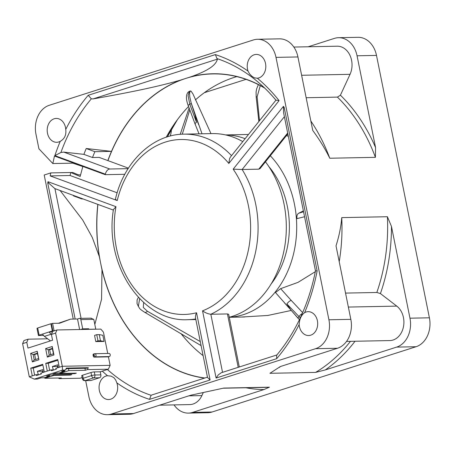 <?xml version="1.0" encoding="UTF-8"?>
<svg xmlns="http://www.w3.org/2000/svg" width="452" height="452" viewBox="0 0 452 452"><rect width="100%" height="100%" fill="white"/><g stroke="black" fill="none" stroke-linecap="round" stroke-linejoin="round"><path stroke-width="0.68" d="M93.236 355.984L93.084 355.216L93.982 354.927A0.395 0.311 88.9 0 1 94.14 355.696L93.236 355.984A1.192 0.729 -107.7 0 0 94.219 357.131L108.418 356.848L110.13 365.34L62.297 366.278L62.512 370.092L34.307 379.121L29.29 376.838L35.838 374.742L36.544 375.488L41.347 373.951L40.748 373.171L44.296 372.036L42.737 364.318L30.736 368.16L33.228 368.109L34.64 375.126M42.878 365.024L33.228 368.109M38.945 359.781L37.233 351.294L30.634 353.402L32.346 361.894L38.945 359.781L37.341 353.198L33.143 354.543L34.64 354.515L35.64 359.493M108.418 356.848L109.322 356.56A1.593 1.237 -91.1 0 0 110.237 354.814A1.593 1.237 -91.1 0 0 108.977 353.43L94.779 353.707A1.593 1.237 -91.1 0 0 94.496 353.752A1.192 0.729 -107.7 0 0 94.355 353.775A1.192 0.729 -107.7 0 0 93.982 354.927M30.634 353.402L33.143 354.543L34.233 359.945L38.431 358.6M90.779 318.202L93.7 319.338A2.384 1.458 -107.7 0 1 93.943 320.106L95.762 329.135A1.593 1.237 88.9 0 1 95.773 329.203M80.665 329.502L82.699 328.847L88.677 328.734L88.784 329.271A1.593 1.237 88.9 0 1 88.801 329.338M65.941 369.075L67.337 368.629M82.123 377.589L80.151 378.222L59.223 378.629L61.319 377.957L44.878 378.279L53.878 375.397L70.326 375.075L71.823 374.595L49.901 375.024L46.601 376.081L49.59 376.024L44.189 377.753L41.2 377.81L37.296 379.058L34.307 379.121M37.431 353.622L34.64 354.515M110.13 365.34L108.356 369.194L87.428 369.606L88.315 367.679L66.387 368.103L65.5 370.035L61.602 371.284L64.591 371.222L59.189 372.951L56.201 373.007L52.901 374.064L74.823 373.64L74.733 373.188M44.878 378.279L44.737 377.578M70.326 375.075L70.235 374.629M53.878 375.397L53.788 374.951M43.573 335.435L38.431 335.537L39.601 335.011M37.714 328.124L36.985 328.361L38.431 335.537M44.296 372.036L50.839 369.939L51.551 370.685L56.347 369.148L55.749 368.369L62.297 366.278L55.607 333.09L56.975 329.966L52.777 331.31L51.404 334.435L52.573 340.22L27.967 348.096L26.798 342.305L22.6 343.65L23.973 340.525L28.171 339.181L47.646 338.802M56.975 329.966L100.824 329.107L103.44 332.152L107.734 353.453M66.139 368.651L86.513 368.256L88.315 367.679M87.428 369.606L85.326 370.278L84.925 368.284M54.031 330.542L52.585 323.366L51.387 323.751L52.833 330.926L55.234 330.519M43.149 372.403L42.787 369.589L37.386 371.318L38.33 374.697L35.838 374.742M52.585 323.366L59.562 323.231L70.54 319.14L77.518 319.005L79.637 329.519M51.438 334.61L49.036 331.994L52.336 330.937L50.89 323.762L37.685 327.982L39.132 335.164L42.431 334.107L44.392 336.39L50.471 340.893M50.89 323.762L51.387 323.751M100.48 340.785L104.062 341.441L102.819 335.265L99.237 334.616L100.48 340.785L97.994 340.836L96.745 334.661L99.237 334.616M104.062 341.441L95.801 341.599L97.994 340.836M37.233 351.294L37.341 353.198M70.54 319.14L58.415 323.253M32.29 375.878L30.736 368.16M64.591 371.222L64.421 370.38M26.798 342.305L28.171 339.181M59.297 367.233L57.737 359.521L45.737 363.357L48.228 363.312L49.641 370.324M39.629 335.152L39.132 335.164M86.903 328.768L84.869 329.418M82.575 375.2L83.196 378.284A2.384 0.339 -11.4 0 0 82.354 378.731L81.733 375.64A2.384 0.339 -11.4 0 1 82.575 375.2L90.976 372.51A2.384 0.339 -11.4 0 1 94.27 371.906L94.897 374.99A2.384 1.859 88.9 0 1 93.564 377.883A2.384 1.458 -107.7 0 1 91.598 375.595L83.196 378.284A2.384 1.458 72.3 0 0 85.162 380.573L93.564 377.883L99.542 377.765L91.14 380.454A2.384 1.859 88.9 0 1 90.722 380.527L84.739 380.64A2.384 1.859 -91.1 0 0 85.162 380.573L91.14 380.454M77.518 319.005L79.32 318.428A1.593 1.237 88.9 0 1 79.597 318.383A1.593 1.237 88.9 0 1 80.829 319.587L93.7 319.338M47.296 371.075L45.737 363.357M50.997 334.282L44.392 336.39M108.356 369.194L100.254 371.787L94.27 371.906M74.823 373.64L76.326 373.16L59.879 373.476L68.879 370.6L85.326 370.278M65.5 370.035L62.512 370.092M59.223 378.629L58.421 378.013M68.879 370.6L68.478 368.606M59.879 373.476L59.737 372.776M44.245 377.736L44.765 377.725M82.699 328.847L80.829 319.587M55.607 333.09L51.404 334.435M58.15 367.6L57.788 364.787L52.387 366.515L57.37 366.419L57.737 367.736M29.29 376.838L22.6 343.65M47.347 357.091L53.952 354.978L52.24 346.492L45.635 348.605L47.347 357.091L49.234 355.148L53.438 353.803L52.347 348.396L48.144 349.741L49.234 355.148M45.635 348.605L48.144 349.741L49.641 349.712L50.647 354.696M52.387 366.515L53.33 369.894L50.839 369.939M93.084 355.216A1.192 0.729 -107.7 0 1 93.468 354.063A1.192 0.729 -107.7 0 1 93.598 354.04M95.801 341.599L94.553 335.429L96.745 334.661M52.24 346.492L52.347 348.396M53.952 354.978L53.438 353.803M52.505 331.926L49.036 331.994L42.431 334.107M42.974 371.03L42.369 371.222L42.737 372.533M57.975 366.227L57.37 366.419M100.254 371.787L100.875 374.877A2.384 1.859 88.9 0 1 99.542 377.765M32.346 361.894L34.233 359.945M52.432 348.82L49.641 349.712M57.879 360.221L48.228 363.312M42.369 371.222L37.386 371.318M52.336 330.937L52.833 330.926M49.59 376.024L49.421 375.183M88.677 328.734L86.643 329.384M275.935 100.169L230.413 157.053L229.559 158.635L228.825 163.443L279.087 100.632L275.957 100.152A174.009 135.611 -91.1 0 0 252.753 77.8A174.009 135.611 -91.1 0 0 252.747 77.795A174.009 135.611 -91.1 0 0 217.005 58.59L217.463 59.105L93.084 98.915L91.332 98.813A174.009 135.611 -91.1 0 0 60.913 152.493L63.743 152.098L83.897 154.364A163.85 127.696 88.9 0 1 86.208 148.51L111.491 151.375A152.595 118.927 -91.1 0 0 107.83 160.584M80.535 175.014L77.936 174.675L72.732 172.472L70.738 172.511L80.14 176.489L82.823 166.551L72.761 163.155L52.833 163.545L38.912 148.787L35.968 134.193A23.86 18.594 -91.1 0 1 49.302 105.276L253.335 39.979A23.86 18.594 -91.1 0 1 257.533 39.279A23.86 18.594 -91.1 0 1 276.002 57.376L297.93 56.946L312.75 130.447C319.75 140.018 325.423 149.279 329.768 158.234L375.414 157.336L375.567 147.589L357.057 55.788A23.86 18.594 -91.1 0 0 338.588 37.691A23.86 18.594 -91.1 0 0 334.384 38.397L308.207 46.776M73.252 319.089L44.2 175.014L50.81 172.901L50.161 175.896L117.237 200.547L115.379 199.355M117.153 192.801L70.094 175.506L70.738 172.511L50.81 172.901M306.151 97.728L337.441 97.112L340.418 95.191L350.04 74.326A18.56 14.464 88.9 0 0 350.04 55.506A18.56 14.464 88.9 0 0 337.209 46.206L293.845 47.053M188.789 395.856L201.886 395.596A18.56 14.464 88.9 0 1 189.778 404.585L159.652 405.178M201.886 395.596L203.23 392.681M348.362 307.061L396.777 306.117A18.56 14.464 88.9 0 1 403.45 326.847A18.56 14.464 88.9 0 1 389.81 340.571L346.531 341.418M396.777 306.117L380.42 293.568L376.832 292.478L345.543 293.088M203.117 355.651A152.443 118.808 88.9 0 1 180.862 333.463M182.568 334.514L182.851 335.915M83.021 198.936L81.88 198.959L73.388 195.84A163.85 127.696 88.9 0 1 73.45 195.417M81.88 198.959A152.595 118.927 88.9 0 1 81.936 198.541M283.619 112.881L283.432 106.356A177.913 138.651 88.9 0 1 284.172 107.378L283.545 107.858M315.626 270.872L317.146 270.923A177.913 138.651 88.9 0 1 304.625 312.648A11.933 9.3 -91.1 0 1 308.157 311.677A11.933 9.3 -91.1 0 1 317.394 320.722A11.933 9.3 -91.1 0 1 308.626 335.531A11.933 9.3 -91.1 0 1 299.134 324.57C299.473 319.055 301.303 315.084 304.625 312.648M228.655 314.276L227.441 313.942L210.83 314.264C207.948 313.897 205.185 312.75 202.541 310.829A87.49 68.184 -91.1 0 0 233.17 169.167L242.131 169.494L258.742 169.172L260.019 168.624M202.541 310.829L216.101 378.058L218.276 374.917L221.22 372.764L276.884 354.956M94.813 324.434L101.559 299.264L101.977 269.748A152.595 118.927 -91.1 0 0 204.547 378.104M195.716 318.942A92.79 72.314 88.9 0 1 187.58 319.694C142.047 322.27 104.084 264.443 113.435 209.581L115.961 206.677A87.49 68.184 -91.1 0 0 196.541 312.75L195.739 314.75L195.428 317.519L207.519 377.476L210.095 379.979L149.516 399.37L151.115 395.308L151.923 394.946M93.084 98.915C122.193 93.773 154.827 87.62 180.698 80.055A152.595 118.927 -91.1 0 0 111.491 151.375L94.88 151.697L86.208 148.51M97.796 204.366A152.595 118.927 -91.1 0 0 99.31 256.533L92.253 237.379L82.756 220.124L60.122 190.524M107.519 375.725L111.119 376.137L113.96 377.742L115.729 380.104L116.865 382.895A11.933 9.3 -91.1 0 1 117.367 384.737A11.933 9.3 -91.1 0 1 108.599 399.545A11.933 9.3 -91.1 0 1 99.078 388.189A11.933 9.3 -91.1 0 1 107.519 375.725A177.913 138.651 88.9 0 1 102.293 371.137M299.134 324.57A177.913 138.651 88.9 0 1 276.68 358.673L276.635 355.249M128.097 168.658L109.779 169.014A5.3 3.181 110.2 0 0 105.356 174.178L54.873 155.624A177.913 138.651 88.9 0 1 60.257 141.318C64.585 138.866 66.421 134.894 65.755 129.396A11.933 9.3 -91.1 0 0 65.495 127.481A11.933 9.3 -91.1 0 0 56.257 118.435A11.933 9.3 -91.1 0 0 47.194 130.543A11.933 9.3 -91.1 0 0 56.726 142.29A11.933 9.3 -91.1 0 0 60.257 141.318M124.814 174.297L105.248 174.681L105.356 174.178M70.094 175.506L50.161 175.896M128.419 168.15L99.141 157.392L92.496 157.522A152.595 118.927 88.9 0 1 94.88 151.697M99.31 256.533L101.977 269.748M97.915 204.411A152.443 118.808 -91.1 0 0 100.643 263.143A152.443 118.808 -91.1 0 0 204.886 377.996M264.318 87.722A152.595 118.927 -91.1 0 0 190.97 76.767L180.698 80.055M264.77 88.157A152.443 118.808 -91.1 0 0 212.677 73.919A152.443 118.808 -91.1 0 0 185.834 78.411A152.443 118.808 -91.1 0 0 107.943 160.629M190.97 76.767C212.112 69.303 216.101 63.726 217.463 59.105M174.02 404.896A23.86 18.594 -91.1 0 0 188.405 413.1L207.835 412.721A23.86 18.594 -91.1 0 0 212.039 412.021L416.066 346.724A23.86 18.594 -91.1 0 0 429.4 317.807L376.493 55.41A23.86 18.594 -91.1 0 0 358.024 37.313L338.588 37.691M246.035 79.354L204.321 92.705M170.212 136.046A18.56 14.464 -91.1 0 0 171.432 129.317M47.737 183.043A177.913 138.651 88.9 0 1 47.997 181.704L48.601 183.043L47.737 183.043L75.162 319.05M257.363 78.236A11.933 9.3 -91.1 0 0 265.522 63.466A11.933 9.3 -91.1 0 0 256.284 54.421A11.933 9.3 -91.1 0 0 248.018 71.066L249.549 73.851L251.82 76.207L254.352 77.812L257.363 78.236A177.913 138.651 88.9 0 1 279.087 100.632M85.66 380.624L88.88 396.59A23.86 18.594 -91.1 0 0 107.35 414.687A23.86 18.594 -91.1 0 0 111.548 413.981L315.581 348.69A23.86 18.594 -91.1 0 0 328.915 319.773L276.002 57.376M105.248 174.681L54.46 156.013L52.833 163.545M257.533 39.279L279.46 38.849A23.86 18.594 88.9 0 1 297.93 56.946M336.017 245.843L350.837 319.344A23.86 18.594 88.9 0 1 337.503 348.26L280.347 366.549L269.946 373.296L315.598 372.403L325.254 369.945L396.636 347.102A23.86 18.594 -91.1 0 0 409.97 318.191L391.455 226.384L387.392 216.723L341.74 217.615C341.028 226.667 339.119 236.074 336.017 245.843M188.405 413.1A23.86 18.594 -91.1 0 0 192.603 412.399L263.985 389.556L269.42 387.183L223.774 388.076L190.631 395.263L133.476 413.557A23.86 18.594 88.9 0 1 129.272 414.258L107.35 414.687M376.832 292.478A161.991 126.244 -91.1 0 0 387.392 216.723M380.42 293.568A164.172 127.944 -91.1 0 0 391.455 226.384M325.254 369.945A164.172 127.944 -91.1 0 0 355.035 341.254M315.598 372.403A161.991 126.244 -91.1 0 0 350.469 341.345M339.215 261.708A161.991 126.244 -91.1 0 0 341.74 217.615M245.871 387.759A164.172 127.944 -91.1 0 0 263.985 389.556M375.567 147.589A164.172 127.944 -91.1 0 0 340.418 95.191M329.768 158.234A161.991 126.244 -91.1 0 0 310.846 121M223.226 388.206L264.556 387.398A161.991 126.244 -91.1 0 0 269.42 387.183M375.414 157.336A161.991 126.244 -91.1 0 0 337.441 97.112M72.845 162.771L72.761 163.155M60.913 152.493L54.873 155.624M65.755 129.396A177.913 138.651 88.9 0 1 88.202 95.293L91.332 98.813M88.202 95.293L215.367 54.596L217.005 58.59M48.601 183.043L54.833 188.58L113.362 210.09M195.417 99.903A152.443 118.808 88.9 0 1 234 77.467A152.443 118.808 88.9 0 1 236.825 76.614M166.217 137.238A152.443 118.808 88.9 0 1 188.552 106.502M270.302 155.77A91.202 71.077 88.9 0 1 293.229 255.177A91.202 71.077 88.9 0 1 229.254 317.253A92.79 72.314 -91.1 0 0 284.009 203.959A92.79 72.314 -91.1 0 0 265.46 161.822M242.775 141.606A92.79 72.314 -91.1 0 0 212.186 133.589L183.947 134.142A92.79 72.314 88.9 0 1 231.531 155.657M83.897 154.364L92.496 157.522M138.346 306.383L139.657 298.693M143.651 302.518L143.29 307.439L147.414 311.258A4.774 2.401 116.8 0 1 144.685 312.276M302.281 313.507A4.774 2.266 136.7 0 0 299.004 316.569L286.873 303.947L290.789 309.874L297.879 318.05A5.497 3.226 70.2 0 1 298.28 318.53M300.303 317.869L299.004 316.569A129.91 101.242 -91.1 0 1 297.879 318.05M195.01 123.859L188.286 105.768A4.774 1.198 -19.9 0 1 189.783 104.203L196.501 122.277L194.959 114.78L191.303 103.502A5.497 5.119 110.3 0 1 191.128 102.853L202.027 133.792M189.315 91.434L188.083 95.621L189.783 104.203A129.91 101.242 -91.1 0 1 191.303 103.502M225.672 134.95A91.202 71.077 88.9 0 1 245.114 138.685M271.11 284.014A81.789 63.743 -91.1 0 0 288.207 242.532A81.789 63.743 -91.1 0 0 268.81 166.522M198.648 124.707L194.959 114.78M195.388 124.13C194.569 123.984 194.936 123.368 196.501 122.277M189.772 109.836L182.28 134.199M192.874 93.813L191.111 91.214L190.275 90.937L189.569 93.123L189.767 96.779L191.139 102.847M260.29 85.631L257.115 96.83L256.171 96.971L256.086 91.993L256.646 88.818L258.386 84.643M257.115 96.83L259.51 120.695M304.558 216.723L297.004 218.644C296.642 215.932 297.218 214.129 298.727 213.231L303.558 211.773M303.377 210.875L298.727 213.231M299.439 319.683L275.454 292.523L280.641 288.658L291.224 300.399C289.828 300.755 288.376 301.942 286.873 303.947M284.455 302.84L290.789 309.874M291.224 300.399L302.659 312.626M315.327 271.663L298.06 282.347L280.641 288.658M291.144 310.467L267.77 315.473L241.063 317.055M201.095 345.616L144.663 312.264C137.854 307.874 140.013 308.287 138.402 306.501L137.058 303.642L137.086 299.958L138.385 297.354M147.414 311.258L200.281 341.571M109.322 356.56L95.118 356.843A1.593 1.237 -91.1 0 0 96.033 355.091A1.593 1.237 -91.1 0 0 94.779 353.707L93.468 354.063M88.784 329.271L95.762 329.135M100.875 374.877L94.897 374.99A2.384 0.339 168.6 0 0 91.598 375.595L90.976 372.51M94.219 357.131L95.118 356.843A1.192 0.729 72.3 0 1 94.14 355.696M301.625 75.275L350.04 74.326M167.359 136.871A160.5 125.085 88.9 0 1 177.45 119.633M181.653 334.446A160.5 125.085 88.9 0 1 180.992 333.542L181.659 334.452M284.172 107.378L317.146 270.923M222.542 372.346L210.83 314.264A92.79 72.314 88.9 0 0 242.131 169.494L284.387 116.689M258.742 169.172L287.681 133.007M227.441 313.942L238.204 367.329M107.395 369.504A174.009 135.611 -91.1 0 0 151.115 395.308M149.516 399.37A177.913 138.651 88.9 0 1 116.865 382.895M276.68 358.673L216.101 378.058M54.935 188.614L81.094 318.349M115.961 206.677L47.997 181.704M196.541 312.75L210.095 379.979M215.367 54.596A177.913 138.651 88.9 0 1 248.018 71.066M228.825 163.443A87.49 68.184 -91.1 0 0 117.237 200.547M233.17 169.167L283.432 106.356M357.057 55.788L376.493 55.41M409.97 318.191L429.4 317.807M328.915 319.773L350.837 319.344M396.636 347.102L416.066 346.724M315.581 348.69L337.503 348.26M192.603 412.399L212.039 412.021M111.548 413.981L133.476 413.557M63.749 152.098L109.779 169.014M288.325 136.216A91.202 71.077 -91.1 0 0 286.37 135.69M91.264 318.151L79.597 318.383M82.354 378.731A2.384 2.384 0 0 0 84.739 380.64M167.37 136.866L177.455 119.622M315.496 270.968L283.596 112.768M287.845 133.843L260.047 168.585M239.283 366.984L228.667 314.326M252.753 77.8L252.753 77.8C261.126 84.219 268.895 91.722 276.053 100.304M280.426 366.527L279.421 367.38M183.947 134.142C152.561 134.238 123.763 162.144 115.384 199.326M315.496 270.816C308.874 303.93 295.913 332.079 276.618 355.266M151.979 394.924L207.457 377.171M187.58 319.694L195.835 319.53M286.398 135.656L288.314 136.159M188.286 105.768C185.393 98.542 186.083 92.801 189.348 91.417L190.275 90.937M199.033 133.849L195.015 123.876M180.224 134.334L189.089 107.971M258.855 121.515L256.171 96.971M229.266 317.287L244.741 316.982M225.548 134.922L248.487 134.47M210.977 133.617L192.891 93.807"/></g></svg>
